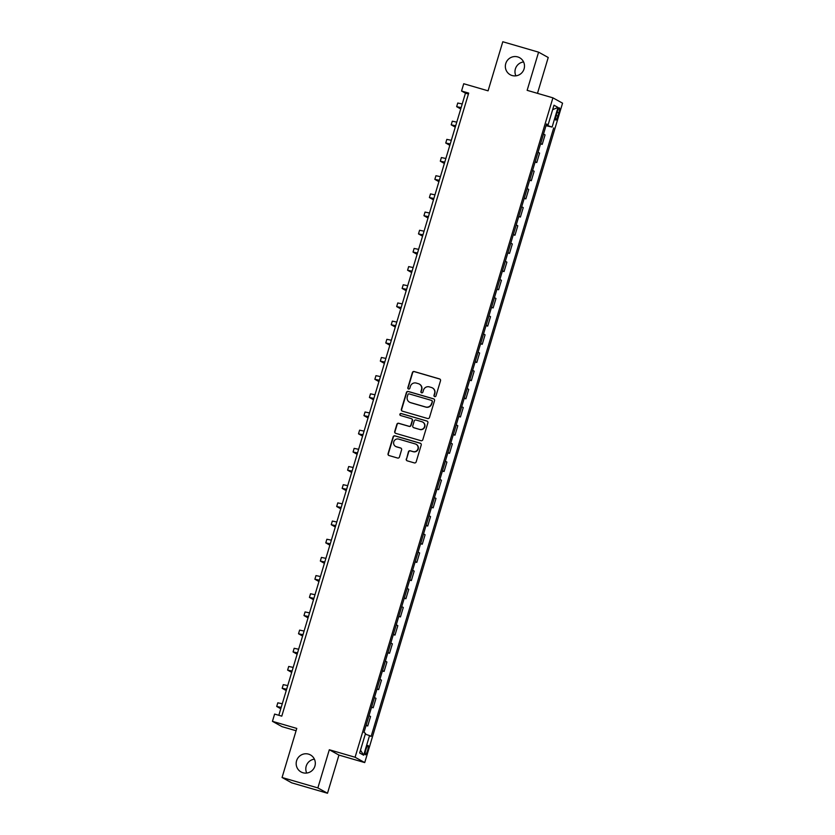 <?xml version="1.0" encoding="UTF-8"?>
<svg xmlns="http://www.w3.org/2000/svg" width="835" height="835" viewBox="0 0 835 835"><rect width="100%" height="100%" fill="white"/><g stroke="black" fill="none" stroke-linecap="round" stroke-linejoin="round"><path stroke-width="1.25" d="M434.68 396.625A1.044 1.023 -61 0 0 435.964 395.915L440.515 380.75A1.493 1.461 -61 0 0 439.534 378.913L414.233 371.544A1.493 1.461 -61 0 0 412.396 372.567L407.845 387.732A1.044 1.023 -61 0 0 408.534 389.016A1.044 1.023 -61 0 0 409.818 388.306L410.402 386.344A4.77 4.676 -61 0 1 416.268 383.077L418.377 383.693A4.77 4.676 -61 0 1 421.508 389.569L420.923 391.531A1.044 1.023 -61 0 0 421.602 392.815A1.044 1.023 -61 0 0 422.886 392.106L423.481 390.143A4.77 4.676 -61 0 1 429.347 386.887L431.455 387.503A4.77 4.676 -61 0 1 434.586 393.379L433.991 395.341A1.044 1.023 -61 0 0 434.68 396.625M308.533 754.13A9.728 9.54 -61 0 0 301.028 771.947A9.728 9.54 -61 0 0 314.545 767.104A9.728 9.54 -61 0 0 308.533 754.13M314.409 759.161A9.728 9.54 -61 0 0 306.716 773.053M517.71 56.916A9.728 9.54 -61 0 0 510.206 74.732A9.728 9.54 -61 0 0 523.722 69.889A9.728 9.54 -61 0 0 517.71 56.916M523.576 61.947A9.728 9.54 -61 0 0 515.894 75.839M367.567 750.592A4.864 0.929 106.2 0 0 368.089 745.457A4.864 0.929 106.2 0 0 365.897 749.663A4.864 0.929 106.2 0 0 365.375 754.798A4.864 0.929 106.2 0 0 367.567 750.592M406.259 458.999A1.493 1.461 -61 0 0 407.24 460.836L414.337 462.903A1.493 1.461 -61 0 0 416.164 461.88L421.216 445.045A1.493 1.461 -61 0 0 420.245 443.208L394.945 435.839A1.493 1.461 -61 0 0 393.108 436.862L388.056 453.708A1.493 1.461 -61 0 0 389.037 455.545L397.606 458.039A1.493 1.461 -61 0 0 399.443 457.016L401.604 449.804A1.493 1.461 -61 0 0 400.623 447.977L396.374 446.735A3.987 3.914 -61 0 1 393.911 441.412A3.987 3.914 -61 0 1 398.66 439.095L415.319 443.949A3.987 3.914 -61 0 1 417.792 449.272A3.987 3.914 -61 0 1 413.033 451.578L410.256 450.775A1.493 1.461 -61 0 0 408.419 451.798L406.52 459.146A1.493 1.461 -61 0 0 407.073 460.784M537.479 93.343L548.23 57.5L538.596 52.167L502.795 41.75L488.078 90.827L463.728 83.74L461.546 91.015L468.706 93.092L281.781 716.148L274.621 714.071L272.44 721.336L282.084 726.669L296.091 730.75M317.864 787.916L327.497 793.25L338.947 755.08L329.314 749.746L317.864 787.916L282.063 777.5L296.78 728.423L272.44 721.336M329.314 749.746L355.084 757.251L552.916 97.841L562.56 103.175L364.728 762.585L355.084 757.251M538.596 52.167L527.146 90.337L552.916 97.841M427.645 418.512A1.493 1.461 -61 0 0 429.482 417.5L434.534 400.654A1.493 1.461 -61 0 0 433.563 398.817L408.263 391.458A1.493 1.461 -61 0 0 406.426 392.471L401.374 409.317A1.493 1.461 -61 0 0 402.345 411.154L427.645 418.512M427.875 422.854L422.823 439.69A1.493 1.461 -61 0 1 420.997 440.713L395.696 433.344A1.493 1.461 -61 0 1 394.715 431.507L396.875 424.305A1.493 1.461 -61 0 1 398.712 423.282L408.973 426.267A1.493 1.461 -61 0 0 410.81 425.255L412.239 420.475A1.493 1.461 -61 0 0 411.258 418.638L400.581 415.527A1.044 1.023 -61 0 1 399.934 414.129A1.044 1.023 -61 0 1 401.176 413.523L426.904 421.017A1.493 1.461 -61 0 1 427.875 422.854M327.497 793.25L291.697 782.833L282.063 777.5M557.258 111.942L556.298 115.136A4.707 0.898 106.2 0 0 555.786 120.104A4.707 0.898 106.2 0 0 557.916 116.034L558.876 112.829A4.707 0.898 106.2 0 0 559.377 107.861A4.707 0.898 106.2 0 0 557.258 111.942M546.382 124.446L548.104 124.843L546.528 123.966L363.956 732.483L365.532 733.36L359.645 752.993L363.653 755.205L360.501 750.143M548.104 124.843L553.991 105.21L557.999 107.433L552.112 127.066L546.184 125.093M546.006 125.699L552.112 127.066M553.688 127.932L371.126 736.449L369.55 735.583L363.653 755.205M338.947 755.08L364.728 762.585M461.546 91.015L465.46 93.176L278.817 715.292M468.425 94.042L465.46 93.176M540.548 143.87L542.218 144.361L545.057 134.905L543.501 134.049M535.099 162.053L536.769 162.533L539.598 153.087L538.043 152.22M529.651 180.224L531.311 180.715L534.149 171.258L532.594 170.403M524.192 198.396L525.862 198.887L528.701 189.43L527.146 188.574M518.744 216.578L520.403 217.058L523.242 207.612L521.687 206.746M513.285 234.75L514.955 235.24L517.794 225.784L516.239 224.928M507.837 252.932L509.507 253.412L512.335 243.966L510.78 243.1M502.378 271.104L504.048 271.584L506.887 262.138L505.332 261.272M496.929 289.275L498.599 289.766L501.428 280.31L499.873 279.454M491.471 307.457L493.141 307.938L495.98 298.492L494.424 297.625M486.022 325.629L487.692 326.12L490.531 316.663L488.966 315.807M480.574 343.801L482.233 344.291L485.072 334.835L483.517 333.979M475.115 361.983L476.785 362.463L479.624 353.017L478.069 352.151M469.667 380.155L471.337 380.645L474.165 371.189L472.61 370.333M464.208 398.337L465.878 398.817L468.717 389.371L467.162 388.505M458.759 416.508L460.429 416.989L463.258 407.543L461.703 406.676M453.301 434.68L454.971 435.171L457.81 425.714L456.254 424.858M447.852 452.862L449.522 453.342L452.351 443.896L450.796 443.03M442.404 471.034L444.063 471.524L446.902 462.068L445.347 461.212M436.945 489.206L438.615 489.696L441.454 480.24L439.899 479.384M431.497 507.388L433.156 507.868L435.995 498.422L434.44 497.556M426.038 525.559L427.708 526.05L430.547 516.594L428.992 515.738M420.589 543.731L422.26 544.222L425.088 534.765L423.533 533.909M415.131 561.913L416.801 562.393L419.64 552.947L418.084 552.081M409.682 580.085L411.352 580.576L414.181 571.119L412.626 570.263M404.223 598.267L405.893 598.747L408.733 589.301L407.177 588.435M398.775 616.439L400.445 616.919L403.284 607.473L401.729 606.607M393.327 634.61L394.986 635.101L397.825 625.645L396.27 624.789M387.868 652.793L389.538 653.273L392.377 643.827L390.822 642.96M382.42 670.964L384.09 671.455L386.918 661.998L385.363 661.143M376.961 689.136L378.631 689.626L381.47 680.17L379.915 679.314M371.512 707.318L373.182 707.798L376.011 698.352L374.456 697.486M366.054 725.49L367.724 725.98L370.563 716.524L369.007 715.668M542.218 144.361L540.663 143.495M536.769 162.533L535.214 161.677M531.311 180.715L529.755 179.849M525.862 198.887L524.307 198.02M520.403 217.058L518.848 216.202M514.955 235.24L513.4 234.374M509.507 253.412L507.951 252.556M504.048 271.584L502.493 270.728M498.599 289.766L497.044 288.9M493.141 307.938L491.585 307.082M487.692 326.12L486.137 325.253M482.233 344.291L480.678 343.425M476.785 362.463L475.23 361.607M471.337 380.645L469.781 379.779M465.878 398.817L464.323 397.961M460.429 416.989L458.874 416.133M454.971 435.171L453.415 434.304M449.522 453.342L447.967 452.486M444.063 471.524L442.508 470.658M438.615 489.696L437.06 488.83M433.156 507.868L431.601 507.012M427.708 526.05L426.153 525.184M422.26 544.222L420.704 543.366M416.801 562.393L415.245 561.538M411.352 580.576L409.797 579.709M405.893 598.747L404.338 597.891M400.445 616.919L398.89 616.063M394.986 635.101L393.431 634.235M389.538 653.273L387.983 652.417M384.09 671.455L382.534 670.588M378.631 689.626L377.076 688.76M373.182 707.798L371.627 706.942M367.724 725.98L366.168 725.114M365.292 734.174L369.55 735.583M552.645 109.677L557.999 107.433M434.607 396.604A1.044 1.023 -61 0 1 434.252 395.477L434.837 393.515A4.77 4.676 -61 0 0 432.655 388.035L432.394 387.889M419.327 384.09L419.587 384.236A4.77 4.676 -61 0 1 421.769 389.715L421.184 391.678A1.044 1.023 -61 0 0 421.539 392.794M439.951 379.111A1.493 1.461 -61 0 0 439.794 379.059L414.494 371.69A1.493 1.461 -61 0 0 412.657 372.713L408.106 387.878A1.044 1.023 -61 0 0 408.461 388.995M433.981 399.026A1.493 1.461 -61 0 0 433.824 398.963L408.524 391.605A1.493 1.461 -61 0 0 406.687 392.617L401.635 409.463A1.493 1.461 -61 0 0 402.188 411.091M432.102 401.656A1.044 1.023 -61 0 0 431.413 400.372L409.202 393.901A1.044 1.023 -61 0 0 407.918 394.621L407.303 396.688A4.77 4.676 -61 0 0 410.423 402.564L425.61 406.979A4.77 4.676 -61 0 0 431.476 403.722L432.363 401.802A1.044 1.023 -61 0 0 431.883 400.602L431.622 400.456M409.484 402.167L409.745 402.313A4.77 4.676 -61 0 0 410.684 402.71L410.423 402.564M432.363 401.802L431.737 403.869A4.77 4.676 -61 0 1 425.871 407.125L410.684 402.71M411.551 418.752L411.812 418.899A1.493 1.461 -61 0 1 412.5 420.61L411.06 425.401A1.493 1.461 -61 0 1 409.233 426.414L398.973 423.428A1.493 1.461 -61 0 0 397.136 424.451L394.976 431.653A1.493 1.461 -61 0 0 395.529 433.292M427.322 421.216A1.493 1.461 -61 0 0 427.165 421.153L401.437 413.669A1.044 1.023 -61 0 0 400.508 415.506M419.619 429.367A3.987 3.914 -61 0 0 422.698 422.061A3.987 3.914 -61 0 0 421.905 421.738L416.039 420.026A1.493 1.461 -61 0 0 414.202 421.038L412.772 425.829A1.493 1.461 -61 0 0 413.753 427.666L419.88 429.514A3.987 3.914 -61 0 0 422.959 422.207L422.698 422.061M413.461 427.541L413.711 427.687A1.493 1.461 -61 0 0 414.014 427.802L413.753 427.666M419.88 429.514L414.014 427.802M416.112 444.272L416.373 444.418A3.987 3.914 -61 0 1 413.294 451.725L410.517 450.921A1.493 1.461 -61 0 0 408.68 451.933L406.52 459.146M395.592 446.412L395.853 446.548A3.987 3.914 -61 0 0 396.635 446.882L396.374 446.735M401.05 448.176A1.493 1.461 -61 0 0 400.883 448.113L396.635 446.882M420.663 443.406A1.493 1.461 -61 0 0 420.506 443.354L395.205 435.985A1.493 1.461 -61 0 0 393.368 437.008L388.317 453.843A1.493 1.461 -61 0 0 388.87 455.482M461.056 107.83L460.294 107.757L460.962 108.153M460.722 108.957L456.661 106.661L461.129 107.6M456.661 106.661L457.747 103.029L462.214 103.957M455.607 126.012L454.845 125.928L455.513 126.325M455.263 127.139L451.203 124.832L455.68 125.772M451.203 124.832L452.299 121.2L456.766 122.14M450.148 144.184L449.397 144.1L450.055 144.507M449.814 145.311L445.754 143.015L450.222 143.944M445.754 143.015L446.84 139.372L451.317 140.311M444.7 162.355L443.938 162.282L444.606 162.679M444.366 163.483L440.306 161.186L444.773 162.126M440.306 161.186L441.391 157.554L445.859 158.493M439.241 180.537L438.49 180.454L439.147 180.861M438.907 181.665L434.847 179.358L439.314 180.297M434.847 179.358L435.943 175.726L440.41 176.665M433.793 198.709L433.031 198.626L433.699 199.033M433.459 199.836L429.399 197.54L433.866 198.48M429.399 197.54L430.484 193.908L434.952 194.837M428.345 216.891L427.583 216.808L428.24 217.204M428 218.008L423.94 215.712L428.407 216.651M423.94 215.712L425.036 212.08L429.503 213.019M422.886 235.063L422.124 234.979L422.792 235.387M422.552 236.19L418.492 233.894L422.959 234.823M418.492 233.894L419.577 230.251L424.044 231.191M417.437 253.235L416.675 253.151L417.343 253.558M417.093 254.362L413.033 252.066L417.51 253.005M413.033 252.066L414.129 248.433L418.596 249.362M411.979 271.417L411.227 271.333L411.885 271.73M411.645 272.544L407.584 270.237L412.052 271.177M407.584 270.237L408.67 266.605L413.148 267.544M406.53 289.588L405.768 289.505L406.436 289.912M406.186 290.716L402.126 288.419L406.603 289.348M402.126 288.419L403.221 284.777L407.689 285.716M401.071 307.76L400.32 307.687L400.977 308.084M400.737 308.887L396.677 306.591L401.144 307.53M396.677 306.591L397.773 302.959L402.24 303.898M395.623 325.942L394.861 325.859L395.529 326.255M395.289 327.07L391.229 324.763L395.696 325.702M391.229 324.763L392.314 321.131L396.782 322.07M390.175 344.114L389.413 344.03L390.07 344.438M389.83 345.241L385.77 342.945L390.237 343.884M385.77 342.945L386.866 339.302L391.333 340.242M384.716 362.296L383.954 362.213L384.622 362.609M384.382 363.413L380.322 361.117L384.789 362.056M380.322 361.117L381.407 357.484L385.874 358.424M379.267 380.468L378.505 380.384L379.163 380.791M378.923 381.595L374.863 379.299L379.33 380.228M374.863 379.299L375.959 375.656L380.426 376.595M373.809 398.639L373.047 398.556L373.715 398.963M373.475 399.767L369.414 397.47L373.882 398.41M369.414 397.47L370.5 393.838L374.978 394.767M368.36 416.822L367.598 416.738L368.266 417.135M368.016 417.949L363.956 415.642L368.433 416.582M363.956 415.642L365.052 412.01L369.519 412.949M362.901 434.993L362.15 434.91L362.808 435.317M362.567 436.12L358.507 433.824L362.974 434.753M358.507 433.824L359.593 430.182L364.07 431.121M357.453 453.165L356.691 453.092L357.359 453.488M357.119 454.292L353.059 451.996L357.526 452.935M353.059 451.996L354.144 448.364L358.612 449.303M351.994 471.347L351.243 471.264L351.9 471.66M351.66 472.474L347.6 470.168L352.067 471.107M347.6 470.168L348.696 466.535L353.163 467.475M346.546 489.519L345.784 489.435L346.452 489.842M346.212 490.646L342.152 488.35L346.619 489.289M342.152 488.35L343.237 484.707L347.704 485.646M341.098 507.701L340.336 507.617L340.993 508.014M340.753 508.818L336.693 506.521L341.16 507.461M336.693 506.521L337.789 502.889L342.256 503.829M335.639 525.873L334.877 525.789L335.545 526.196M335.305 527L331.245 524.693L335.712 525.633M331.245 524.693L332.33 521.061L336.797 522M330.19 544.044L329.428 543.961L330.096 544.368M329.846 545.172L325.786 542.875L330.263 543.815M325.786 542.875L326.882 539.243L331.349 540.172M324.731 562.226L323.98 562.143L324.638 562.539M324.397 563.354L320.337 561.047L324.805 561.986M320.337 561.047L321.423 557.415L325.901 558.354M319.283 580.398L318.521 580.315L319.189 580.722M318.949 581.525L314.889 579.229L319.356 580.158M314.889 579.229L315.974 575.586L320.442 576.526M313.824 598.57L313.073 598.497L313.73 598.893M313.49 599.697L309.43 597.401L313.897 598.34M309.43 597.401L310.526 593.769L314.993 594.697M308.376 616.752L307.614 616.668L308.282 617.065M308.042 617.879L303.982 615.572L308.449 616.512M303.982 615.572L305.067 611.94L309.534 612.88M302.928 634.924L302.166 634.84L302.823 635.247M302.583 636.051L298.523 633.755L302.99 634.694M298.523 633.755L299.619 630.112L304.086 631.051M297.469 653.106L296.707 653.022L297.375 653.419M297.135 654.222L293.075 651.926L297.542 652.866M293.075 651.926L294.16 648.294L298.627 649.233M292.02 671.277L291.258 671.194L291.916 671.601M291.676 672.405L287.616 670.098L292.083 671.037M287.616 670.098L288.712 666.466L293.179 667.405M286.562 689.449L285.8 689.366L286.468 689.773M286.228 690.576L282.167 688.28L286.635 689.219M282.167 688.28L283.253 684.648L287.731 685.577M281.113 707.631L280.351 707.548L281.019 707.944M280.769 708.758L276.709 706.452L281.186 707.391M276.709 706.452L277.805 702.819L282.272 703.759M557.143 112.328L558.876 112.829M556.183 115.522L557.916 116.034"/></g></svg>
